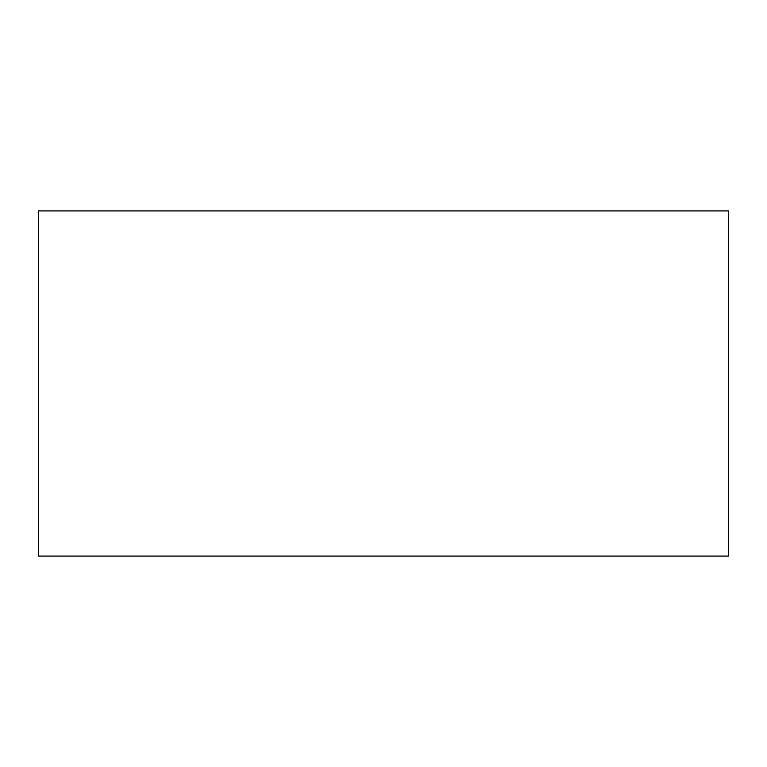 <?xml version="1.0" encoding="UTF-8"?>
<svg xmlns="http://www.w3.org/2000/svg" width="767" height="767" viewBox="0 0 767 767"><rect width="100%" height="100%" fill="white"/><g stroke="black" fill="none" stroke-linecap="round" stroke-linejoin="round"><path stroke-width="1.15" d="M38.35 210.925L728.65 210.925L728.65 556.075L38.35 556.075L38.35 210.925"/></g></svg>
